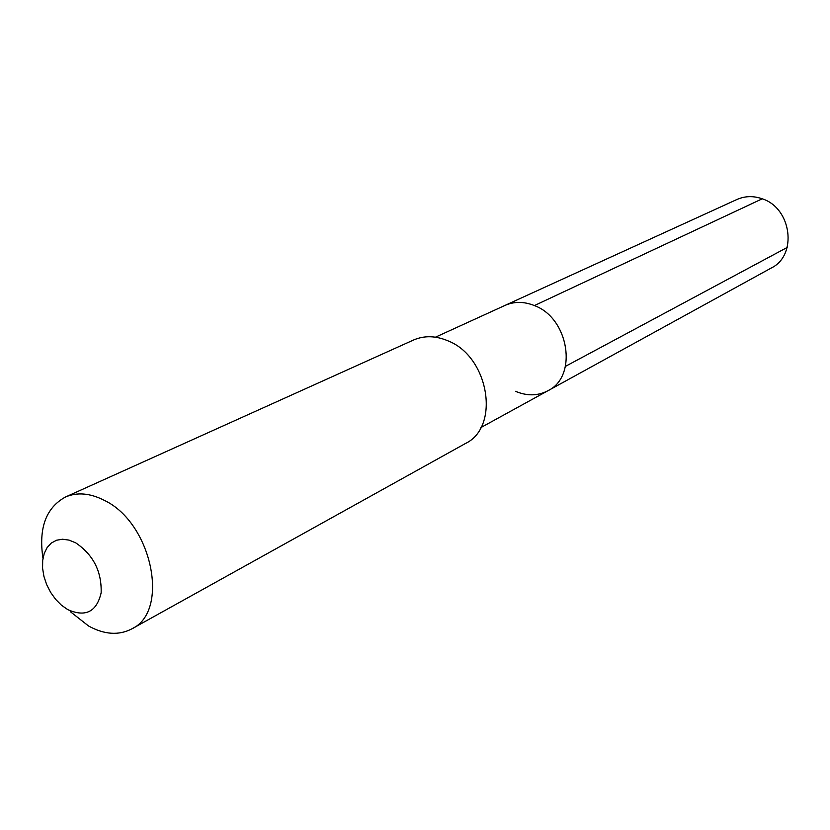 <?xml version="1.0" encoding="UTF-8"?>
<svg xmlns="http://www.w3.org/2000/svg" width="830" height="830" viewBox="0 0 830 830"><rect width="100%" height="100%" fill="white"/><g stroke="black" fill="none" stroke-linecap="round" stroke-linejoin="round"><path stroke-width="1.25" d="M435.449 337.177L505.034 305.399C514.226 301.363 524.021 301.415 534.396 305.575C569.131 318.232 578.022 376.561 547.893 390.754C578.022 376.561 569.131 318.232 534.396 305.575L762.231 198.806L534.396 305.575C524.021 301.415 514.226 301.363 505.034 305.399L736.926 199.491C744.998 195.942 753.433 195.714 762.231 198.806C791.706 208.154 797.661 255.35 771.329 267.976L547.893 390.754C537.809 395.983 527.019 396.169 515.544 391.304M131.669 628.953C170.254 611.409 152.035 522.765 104.196 500.293C90.003 493.082 77.076 492.003 65.425 497.035L413.465 340.051C424.151 335.413 435.605 335.652 447.816 340.777C488.984 356.526 500.552 426.921 465.423 443.511L131.669 628.953C118.732 635.624 104.362 634.639 88.582 626.007L70.311 611.637M65.425 497.035C45.93 507.763 38.45 528.212 42.973 558.362M75.655 542.81C93.271 554.751 101.768 571.413 101.146 592.827C96.643 611.886 85.511 617.479 67.738 609.614L61.399 605.163L55.6 599.302L50.599 592.33L46.646 584.569L43.928 576.404L42.579 568.228L42.683 560.437L44.229 553.423L47.144 547.53L51.304 543.059L56.513 540.237L62.509 539.23L68.994 540.102L75.655 542.81M787.162 247.465L565.469 366.352M480.85 427.595L547.893 390.754"/></g></svg>
